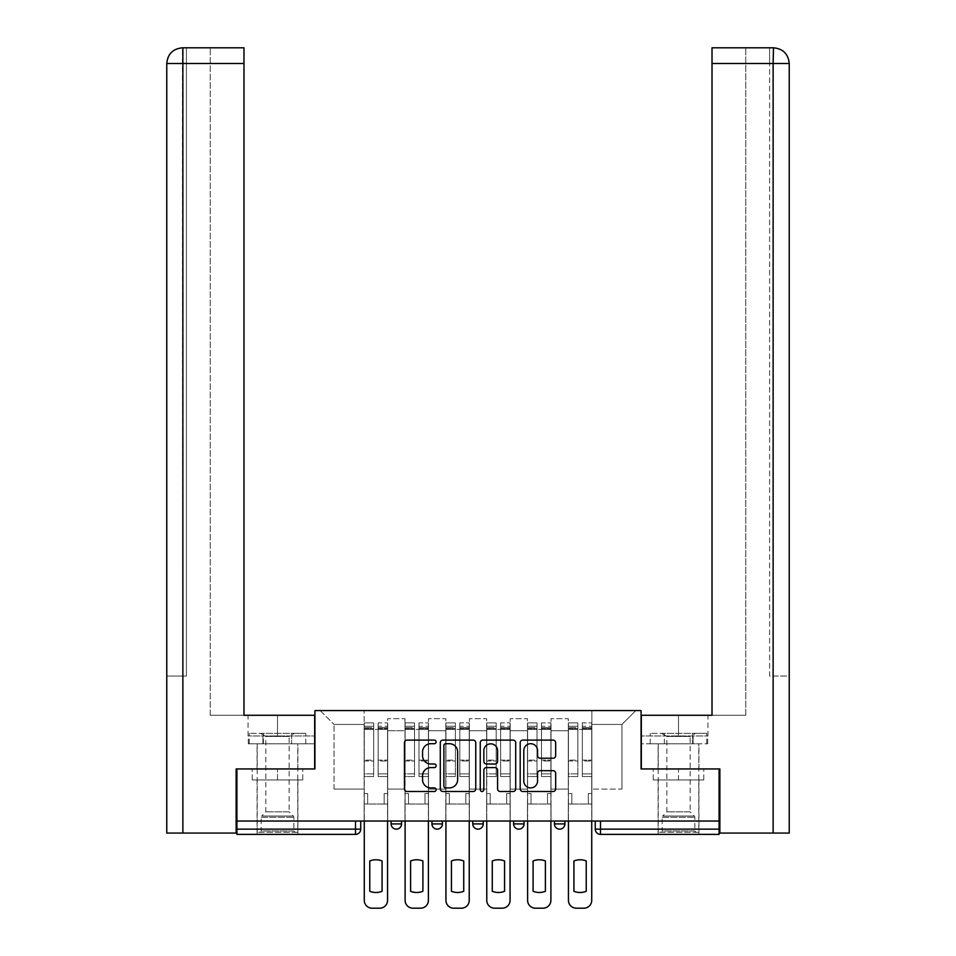 <?xml version="1.0" encoding="UTF-8"?>
<svg xmlns="http://www.w3.org/2000/svg" width="956" height="956" viewBox="0 0 956 956"><rect width="100%" height="100%" fill="white"/><g stroke="black" fill="none" stroke-linecap="round" stroke-linejoin="round"><path stroke-width="0.72" stroke-dasharray="4.78 3.58" d="M436.115 741.904A1.804 1.804 0 0 0 434.323 740.111L407.017 740.111A2.569 2.569 0 0 0 404.448 742.681L404.448 788.927A2.569 2.569 0 0 0 407.017 791.496L434.323 791.496A1.804 1.804 0 0 0 436.115 789.704A1.804 1.804 0 0 0 434.323 787.899L430.786 787.899A8.222 8.222 0 0 1 422.564 779.678L422.564 775.818A8.222 8.222 0 0 1 430.786 767.596L434.323 767.596A1.804 1.804 0 0 0 436.115 765.804A1.804 1.804 0 0 0 434.323 763.999L430.786 763.999A8.222 8.222 0 0 1 422.564 755.778L422.564 751.93A8.222 8.222 0 0 1 430.786 743.708L434.323 743.708A1.804 1.804 0 0 0 436.115 741.904M564.9 821.037L554.432 821.037L564.9 821.037L564.9 823.917A5.234 5.234 0 0 1 559.666 829.151A5.234 5.234 0 0 0 564.9 823.917L554.432 823.917M513.599 821.037L524.067 821.037L513.599 821.037L513.599 823.917A5.234 5.234 0 0 0 518.833 829.151M472.766 821.037L483.234 821.037L472.766 821.037M431.933 821.037L442.401 821.037L431.933 821.037M391.1 821.037L401.568 821.037L391.1 821.037M277.491 834.385L297.914 834.385L277.491 834.385M277.491 779.941L252.229 779.941L302.753 779.941L277.491 779.941L277.491 768.947L302.753 768.947L252.229 768.947L297.914 768.947L277.491 768.947L277.491 779.941M678.509 834.385L658.087 834.385L678.509 834.385M678.509 779.941L653.247 779.941L703.771 779.941L678.509 779.941L678.509 768.947L703.771 768.947L653.247 768.947L698.92 768.947L658.087 768.947L678.509 768.947L678.509 779.941M595.265 821.037L595.265 829.151A5.234 5.234 0 0 0 600.499 834.385L719.079 834.385L719.079 829.151L595.265 829.151A5.234 5.234 0 0 0 600.499 834.385L600.499 821.037L595.265 821.037L719.079 821.037L719.079 829.151M719.079 821.037L236.921 821.037L236.921 768.947L314.93 768.947L314.93 710.571L641.07 710.571L641.07 768.947L719.079 768.947L719.079 821.037L600.499 821.037M360.735 821.037L360.735 829.151L236.921 829.151L236.921 834.385L355.501 834.385L355.501 821.037L360.735 821.037L236.921 821.037L236.921 829.151M387.694 730.731L387.694 789.094L387.694 730.731L404.974 730.731L404.974 718.685L404.974 789.094L404.974 730.731L387.694 730.731M387.694 821.037L387.694 718.685L404.974 718.685L387.694 718.685L387.694 821.037L387.694 804.02L364.14 804.02L387.694 804.02L387.694 821.037L364.14 821.037L364.14 710.571L591.86 710.571L320.164 710.571L364.14 710.571L364.14 789.094L364.14 724.445L334.038 724.445L364.14 724.445L364.14 710.571L364.14 821.037L364.14 804.02L364.14 821.037L387.694 821.037M404.974 821.037L404.974 718.685L387.694 718.685L404.974 718.685L404.974 821.037L404.974 804.02L428.527 804.02L404.974 804.02L404.974 821.037L428.527 821.037L428.527 718.685L428.527 730.731L428.527 718.685L445.807 718.685L445.807 730.731L445.807 718.685L428.527 718.685L428.527 821.037L428.527 804.02L428.527 821.037L404.974 821.037M428.527 789.094L428.527 730.731L428.527 789.094L445.807 789.094L445.807 730.731L445.807 789.094L428.527 789.094M445.807 821.037L445.807 718.685L428.527 718.685L445.807 718.685L445.807 821.037L445.807 804.02L469.36 804.02L445.807 804.02L445.807 821.037L469.36 821.037L469.36 718.685L469.36 730.731L469.36 718.685L486.64 718.685L486.64 730.731L486.64 718.685L469.36 718.685L469.36 821.037L469.36 804.02L469.36 821.037L445.807 821.037M469.36 789.094L469.36 730.731L469.36 789.094L486.64 789.094L486.64 730.731L486.64 789.094L469.36 789.094M486.64 821.037L486.64 718.685L469.36 718.685L486.64 718.685L486.64 821.037L486.64 804.02L510.193 804.02L486.64 804.02L486.64 821.037L510.193 821.037L510.193 718.685L510.193 730.731L510.193 718.685L527.473 718.685L527.473 730.731L527.473 718.685L510.193 718.685L510.193 821.037L510.193 804.02L510.193 821.037L486.64 821.037M510.193 789.094L510.193 730.731L510.193 789.094L527.473 789.094L527.473 730.731L527.473 789.094L510.193 789.094M527.473 821.037L527.473 718.685L510.193 718.685L527.473 718.685L527.473 821.037L527.473 804.02L551.026 804.02L527.473 804.02L527.473 821.037L551.026 821.037L551.026 718.685L551.026 730.731L551.026 718.685L568.306 718.685L568.306 730.731L568.306 718.685L551.026 718.685L551.026 821.037L551.026 804.02L551.026 821.037L527.473 821.037M551.026 789.094L551.026 730.731L551.026 789.094L568.306 789.094L568.306 730.731L568.306 789.094L551.026 789.094M568.306 821.037L568.306 718.685L551.026 718.685L568.306 718.685L568.306 821.037L568.306 804.02L591.86 804.02L568.306 804.02L568.306 821.037L591.86 821.037L591.86 710.571L635.836 710.571L591.86 710.571L591.86 724.445L621.962 724.445L591.86 724.445L591.86 789.094L591.86 710.571L591.86 821.037L568.306 821.037L591.86 821.037L591.86 804.02L591.86 821.037L568.306 821.037M387.694 789.094L404.974 789.094L387.694 789.094M334.038 789.094L334.038 724.445L334.038 789.094L364.14 789.094L334.038 789.094M621.962 789.094L621.962 724.445L635.836 710.571L621.962 724.445L621.962 789.094L591.86 789.094L621.962 789.094M236.921 821.037L355.501 821.037M483.234 823.917A5.234 5.234 0 0 1 478 829.151A5.234 5.234 0 0 1 472.766 823.917L483.234 823.917A5.234 5.234 0 0 1 478 829.151M320.164 710.571L334.038 724.445L320.164 710.571M302.753 779.941L302.753 768.947L302.753 779.941M252.229 779.941L252.229 768.947L252.229 779.941M703.771 779.941L703.771 768.947L703.771 779.941M653.247 779.941L653.247 768.947L653.247 779.941M475.753 788.927L475.753 742.681A2.569 2.569 0 0 0 473.184 740.111L442.867 740.111A2.569 2.569 0 0 0 440.298 742.681L440.298 788.927A2.569 2.569 0 0 0 442.867 791.496L473.184 791.496A2.569 2.569 0 0 0 475.753 788.927M445.687 743.708A1.804 1.804 0 0 0 443.895 745.501L443.895 786.107A1.804 1.804 0 0 0 445.687 787.899L449.416 787.899A8.222 8.222 0 0 0 457.637 779.678L457.637 751.93A8.222 8.222 0 0 0 449.416 743.708L445.687 743.708M482.816 740.111L513.133 740.111A2.569 2.569 0 0 1 515.702 742.681L515.702 788.927A2.569 2.569 0 0 1 513.133 791.496L500.155 791.496A2.569 2.569 0 0 1 497.586 788.927L497.586 770.166A2.569 2.569 0 0 0 495.017 767.596L486.413 767.596A2.569 2.569 0 0 0 483.844 770.166L483.844 789.704A1.804 1.804 0 0 1 482.051 791.496A1.804 1.804 0 0 1 480.247 789.704L480.247 742.681A2.569 2.569 0 0 1 482.816 740.111M497.586 750.711A6.871 6.871 0 0 0 490.715 743.84A6.871 6.871 0 0 0 483.844 750.711L483.844 761.43A2.569 2.569 0 0 0 486.413 763.999L495.017 763.999A2.569 2.569 0 0 0 497.586 761.43L497.586 750.711M540.116 758.228L553.094 758.228A2.569 2.569 0 0 0 555.663 755.658L555.663 742.681A2.569 2.569 0 0 0 553.094 740.111L522.765 740.111A2.569 2.569 0 0 0 520.195 742.681L520.195 788.927A2.569 2.569 0 0 0 522.765 791.496L553.094 791.496A2.569 2.569 0 0 0 555.663 788.927L555.663 773.249A2.569 2.569 0 0 0 553.094 770.679L540.116 770.679A2.569 2.569 0 0 0 537.547 773.249L537.547 781.028A6.871 6.871 0 0 1 530.676 787.899A6.871 6.871 0 0 1 523.804 781.028L523.804 750.58A6.871 6.871 0 0 1 530.676 743.708A6.871 6.871 0 0 1 537.547 750.58L537.547 755.658A2.569 2.569 0 0 0 540.116 758.228M387.562 900.349L387.562 793.552L384.157 793.552L387.562 793.552L387.562 729.416L387.562 821.037L387.562 804.02L384.157 804.02L387.562 804.02L387.562 793.552L384.157 793.552L384.157 804.02L387.562 804.02L384.157 804.02L384.157 793.552L384.157 804.02L384.157 793.552L387.562 793.552L387.562 722.879L387.562 900.349A7.851 7.851 0 0 1 379.711 908.2A7.851 7.851 0 0 0 387.562 900.349A7.851 7.851 0 0 1 379.711 908.2L372.123 908.2A7.851 7.851 0 0 1 364.272 900.349A7.851 7.851 0 0 0 372.123 908.2A7.851 7.851 0 0 1 364.272 900.349L364.272 804.02L367.666 804.02L364.272 804.02L364.272 821.037L364.272 726.273L364.272 773.87L373.688 773.87L373.688 761L364.272 761L364.272 776.535L373.688 776.535L373.688 722.879L373.688 729.416L378.134 729.416L364.272 729.416L364.272 900.349M378.134 728.592L378.134 726.273L378.134 729.416L387.562 729.416L387.562 726.273L387.562 773.87L378.134 773.87L387.562 773.87L387.562 776.535L378.134 776.535L387.562 776.535L387.562 722.879L387.562 729.416L378.134 729.416L387.562 729.416L378.134 729.416L378.134 722.879L378.134 729.416L378.134 726.273L387.562 726.273L378.134 726.273L378.134 761L387.562 761L378.134 761L378.134 776.535L378.134 722.879L387.562 722.879L378.134 722.879L378.134 727.695L387.562 727.695L378.134 727.695L378.134 760.104L387.562 760.104L378.134 760.104L378.134 776.535L378.134 728.592L387.562 728.592L378.134 728.592M382.065 860.974A16.36 16.36 0 0 0 369.769 860.974L369.769 891.291A16.36 16.36 0 0 0 382.065 891.291A16.36 16.36 0 0 1 369.769 891.291A16.36 16.36 0 0 0 382.065 891.291L382.065 860.974A16.36 16.36 0 0 0 369.769 860.974A16.36 16.36 0 0 1 382.065 860.974L382.065 891.291M364.272 793.552L364.272 726.273L364.272 761L373.688 761L373.688 726.273L373.688 729.416L364.272 729.416L373.688 729.416L373.688 726.273L364.272 726.273L373.688 726.273L373.688 776.535L364.272 776.535L364.272 722.879L364.272 729.416L373.688 729.416L373.688 722.879L364.272 722.879L364.272 804.02L367.666 804.02L367.666 793.552L364.272 793.552L367.666 793.552L364.272 793.552L367.666 793.552L367.666 804.02L367.666 793.552L367.666 804.02L364.272 804.02L364.272 793.552M373.688 773.87L364.272 773.87L364.272 776.535L364.272 722.879L373.688 722.879L373.688 727.695L364.272 727.695L373.688 727.695L373.688 760.104L364.272 760.104L373.688 760.104L373.688 773.87M369.769 860.974L369.769 891.291M379.711 908.2L372.123 908.2M428.396 900.349L428.396 793.552L424.99 793.552L428.396 793.552L428.396 729.416L428.396 821.037L428.396 804.02L424.99 804.02L428.396 804.02L428.396 793.552L424.99 793.552L424.99 804.02L428.396 804.02L424.99 804.02L424.99 793.552L424.99 804.02L424.99 793.552L428.396 793.552L428.396 722.879L428.396 900.349A7.851 7.851 0 0 1 420.544 908.2A7.851 7.851 0 0 0 428.396 900.349A7.851 7.851 0 0 1 420.544 908.2L412.956 908.2A7.851 7.851 0 0 1 405.105 900.349A7.851 7.851 0 0 0 412.956 908.2A7.851 7.851 0 0 1 405.105 900.349L405.105 804.02L408.499 804.02L405.105 804.02L405.105 821.037L405.105 726.273L405.105 773.87L414.522 773.87L414.522 761L405.105 761L405.105 776.535L414.522 776.535L414.522 722.879L414.522 729.416L418.979 729.416L405.105 729.416L405.105 900.349M418.979 728.592L418.979 726.273L418.979 729.416L428.396 729.416L428.396 726.273L428.396 773.87L418.979 773.87L428.396 773.87L428.396 776.535L418.979 776.535L428.396 776.535L428.396 722.879L428.396 729.416L418.979 729.416L428.396 729.416L418.979 729.416L418.979 722.879L418.979 729.416L418.979 726.273L428.396 726.273L418.979 726.273L418.979 761L428.396 761L418.979 761L418.979 776.535L418.979 722.879L428.396 722.879L418.979 722.879L418.979 727.695L428.396 727.695L418.979 727.695L418.979 760.104L428.396 760.104L418.979 760.104L418.979 776.535L418.979 728.592L428.396 728.592L418.979 728.592M410.602 891.291A16.36 16.36 0 0 0 422.899 891.291A16.36 16.36 0 0 1 410.602 891.291A16.36 16.36 0 0 0 422.899 891.291L422.899 860.974A16.36 16.36 0 0 0 410.602 860.974L410.602 891.291L410.602 860.974A16.36 16.36 0 0 1 422.899 860.974L422.899 891.291M405.105 793.552L405.105 726.273L405.105 761L414.522 761L414.522 726.273L414.522 729.416L405.105 729.416L414.522 729.416L414.522 726.273L405.105 726.273L414.522 726.273L414.522 776.535L405.105 776.535L405.105 722.879L405.105 729.416L414.522 729.416L414.522 722.879L405.105 722.879L405.105 804.02L408.499 804.02L408.499 793.552L405.105 793.552L408.499 793.552L405.105 793.552L408.499 793.552L408.499 804.02L408.499 793.552L408.499 804.02L405.105 804.02L405.105 793.552M469.229 900.349L469.229 793.552L465.823 793.552L469.229 793.552L469.229 729.416L469.229 821.037L469.229 804.02L465.823 804.02L469.229 804.02L469.229 793.552L465.823 793.552L465.823 804.02L469.229 804.02L465.823 804.02L465.823 793.552L465.823 804.02L465.823 793.552L469.229 793.552L469.229 722.879L469.229 900.349A7.851 7.851 0 0 1 461.378 908.2A7.851 7.851 0 0 0 469.229 900.349A7.851 7.851 0 0 1 461.378 908.2L453.789 908.2A7.851 7.851 0 0 1 445.938 900.349A7.851 7.851 0 0 0 453.789 908.2A7.851 7.851 0 0 1 445.938 900.349L445.938 804.02L449.332 804.02L445.938 804.02L445.938 821.037L445.938 726.273L445.938 773.87L455.355 773.87L455.355 761L445.938 761L445.938 776.535L455.355 776.535L455.355 722.879L455.355 729.416L459.812 729.416L445.938 729.416L445.938 900.349M459.812 728.592L459.812 726.273L459.812 729.416L469.229 729.416L469.229 726.273L469.229 773.87L459.812 773.87L469.229 773.87L469.229 776.535L459.812 776.535L469.229 776.535L469.229 722.879L469.229 729.416L459.812 729.416L469.229 729.416L459.812 729.416L459.812 722.879L459.812 729.416L459.812 726.273L469.229 726.273L459.812 726.273L459.812 761L469.229 761L459.812 761L459.812 776.535L459.812 722.879L469.229 722.879L459.812 722.879L459.812 727.695L469.229 727.695L459.812 727.695L459.812 760.104L469.229 760.104L459.812 760.104L459.812 776.535L459.812 728.592L469.229 728.592L459.812 728.592M463.732 860.974A16.36 16.36 0 0 0 451.435 860.974L451.435 891.291A16.36 16.36 0 0 0 463.732 891.291A16.36 16.36 0 0 1 451.435 891.291L451.435 860.974A16.36 16.36 0 0 1 463.732 860.974L463.732 891.291L463.732 860.974A16.36 16.36 0 0 0 451.435 860.974M445.938 793.552L445.938 726.273L445.938 761L455.355 761L455.355 726.273L455.355 729.416L445.938 729.416L455.355 729.416L455.355 726.273L445.938 726.273L455.355 726.273L455.355 776.535L445.938 776.535L445.938 722.879L445.938 729.416L455.355 729.416L455.355 722.879L445.938 722.879L445.938 804.02L449.332 804.02L449.332 793.552L445.938 793.552L449.332 793.552L445.938 793.552L449.332 793.552L449.332 804.02L449.332 793.552L449.332 804.02L445.938 804.02L445.938 793.552M277.491 743.816L297.914 743.816L277.491 743.816M236.921 768.947L314.667 768.947L314.667 715.279L314.667 735.965L248.046 735.965L314.667 735.965L314.667 743.816L248.321 743.816L314.667 743.816L314.667 715.279L243.983 715.279L243.983 47.8L210.224 47.8L243.983 47.8L243.983 715.279L243.983 47.8M210.224 715.279L243.983 715.279L210.224 715.279L210.224 47.8L210.224 715.279M166.774 676.023L186.396 676.023L186.396 63.502L186.396 676.023L166.774 676.023L166.774 833.07L236.132 833.07L236.132 768.947L314.667 768.947M182.871 833.07L182.488 47.8M166.774 63.502L182.871 63.502L166.774 63.502L182.871 63.502L182.871 676.023L182.871 63.502L186.396 63.502L186.396 47.8L186.396 63.502L182.871 63.502L243.983 63.502M262.912 743.816L262.912 735.965L262.912 743.816M248.321 743.816L248.321 735.965M678.509 743.816L658.087 743.816L678.509 743.816M773.129 833.07L789.226 833.07L789.226 676.023L769.604 676.023L769.604 63.502L769.604 676.023L773.129 676.023L773.129 63.502L773.129 833.07L719.868 833.07L719.868 768.947L641.333 768.947L641.333 715.279L641.333 735.965L707.954 735.965L641.333 735.965L641.333 743.816L707.679 743.816L641.333 743.816L641.333 715.279L712.017 715.279L712.017 47.8L712.017 63.502L773.129 63.502L773.129 47.8L712.017 47.8L712.017 715.279L712.017 63.502M745.776 715.279L712.017 715.279L745.776 715.279L745.776 47.8L712.017 47.8L745.776 47.8L745.776 715.279M773.524 47.8C783.072 48.744 788.318 53.978 789.226 63.502L773.129 63.502L789.226 63.502L773.129 63.502L773.129 47.8L769.604 47.8L773.129 47.8L773.129 63.502L769.604 63.502L769.604 47.8L769.604 63.502L773.129 63.502L773.129 676.023L789.226 676.023M719.079 768.947L641.333 768.947M693.088 743.816L693.088 735.965L693.088 743.816M707.679 743.816L707.679 735.965M295.165 832.294L293.851 830.979L261.131 830.979L261.131 817.344L293.851 817.344L261.131 817.344A1.828 1.828 0 0 1 261.669 816.054L293.313 816.054L261.669 816.054L265.84 811.871L265.84 736.443L289.142 736.443L289.142 811.871L265.84 811.871L289.142 811.871L293.313 816.054A1.828 1.828 0 0 1 293.851 817.344L293.851 830.979L261.131 830.979L259.829 832.294L295.165 832.294L259.829 832.294M260.474 733.348L265.84 736.443L289.142 736.443L294.508 733.348L260.474 733.348L294.508 733.348M297.782 832.294L257.212 832.294L297.782 832.294L297.782 743.816L257.212 743.816L297.782 743.816M257.212 832.294L257.212 743.816M291.628 743.816L249.229 743.816L291.628 743.816L291.628 733.348L305.753 733.348L249.229 733.348L291.628 733.348L291.628 743.816M305.753 743.816L305.753 733.348M263.366 743.816L263.366 733.348L263.366 743.816M249.229 743.816L249.229 733.348M696.171 832.294L694.869 830.979L662.15 830.979L662.15 817.344L694.869 817.344L662.15 817.344A1.828 1.828 0 0 1 662.687 816.054L694.331 816.054L662.687 816.054L666.858 811.871L666.858 736.443L690.16 736.443L690.16 811.871L666.858 811.871L690.16 811.871L694.331 816.054A1.828 1.828 0 0 1 694.869 817.344L694.869 830.979L662.15 830.979L660.835 832.294L696.171 832.294L660.835 832.294M661.492 733.348L666.858 736.443L690.16 736.443L695.526 733.348L661.492 733.348L695.526 733.348M698.788 832.294L658.218 832.294L698.788 832.294L698.788 743.816L658.218 743.816L698.788 743.816M658.218 832.294L658.218 743.816M692.634 743.816L650.247 743.816L692.634 743.816L692.634 733.348L706.771 733.348L650.247 733.348L692.634 733.348L692.634 743.816M706.771 743.816L706.771 733.348M664.372 743.816L664.372 733.348L664.372 743.816M650.247 743.816L650.247 733.348M414.522 773.87L405.105 773.87L405.105 776.535L405.105 722.879L414.522 722.879L414.522 727.695L405.105 727.695L414.522 727.695L414.522 760.104L405.105 760.104L414.522 760.104L414.522 773.87M420.544 908.2L412.956 908.2M455.355 773.87L445.938 773.87L445.938 776.535L445.938 722.879L455.355 722.879L455.355 727.695L445.938 727.695L455.355 727.695L455.355 760.104L445.938 760.104L455.355 760.104L455.355 773.87M461.378 908.2L453.789 908.2M510.062 900.349L510.062 793.552L506.668 793.552L510.062 793.552L510.062 729.416L510.062 821.037L510.062 804.02L506.668 804.02L510.062 804.02L510.062 793.552L506.668 793.552L506.668 804.02L510.062 804.02L506.668 804.02L506.668 793.552L506.668 804.02L506.668 793.552L510.062 793.552L510.062 722.879L510.062 900.349A7.851 7.851 0 0 1 502.211 908.2A7.851 7.851 0 0 0 510.062 900.349A7.851 7.851 0 0 1 502.211 908.2L494.622 908.2A7.851 7.851 0 0 1 486.771 900.349A7.851 7.851 0 0 0 494.622 908.2A7.851 7.851 0 0 1 486.771 900.349L486.771 804.02L490.177 804.02L486.771 804.02L486.771 821.037L486.771 726.273L486.771 773.87L496.188 773.87L496.188 761L486.771 761L486.771 776.535L496.188 776.535L496.188 722.879L496.188 729.416L500.645 729.416L486.771 729.416L486.771 900.349M500.645 728.592L500.645 726.273L500.645 729.416L510.062 729.416L510.062 726.273L510.062 773.87L500.645 773.87L510.062 773.87L510.062 776.535L500.645 776.535L510.062 776.535L510.062 722.879L510.062 729.416L500.645 729.416L510.062 729.416L500.645 729.416L500.645 722.879L500.645 729.416L500.645 726.273L510.062 726.273L500.645 726.273L500.645 761L510.062 761L500.645 761L500.645 776.535L500.645 722.879L510.062 722.879L500.645 722.879L500.645 727.695L510.062 727.695L500.645 727.695L500.645 760.104L510.062 760.104L500.645 760.104L500.645 776.535L500.645 728.592L510.062 728.592L500.645 728.592M504.565 860.974A16.36 16.36 0 0 0 492.268 860.974L492.268 891.291A16.36 16.36 0 0 0 504.565 891.291A16.36 16.36 0 0 1 492.268 891.291L492.268 860.974A16.36 16.36 0 0 1 504.565 860.974L504.565 891.291L504.565 860.974A16.36 16.36 0 0 0 492.268 860.974M486.771 793.552L486.771 726.273L486.771 761L496.188 761L496.188 726.273L496.188 729.416L486.771 729.416L496.188 729.416L496.188 726.273L486.771 726.273L496.188 726.273L496.188 776.535L486.771 776.535L486.771 722.879L486.771 729.416L496.188 729.416L496.188 722.879L486.771 722.879L486.771 804.02L490.177 804.02L490.177 793.552L486.771 793.552L490.177 793.552L486.771 793.552L490.177 793.552L490.177 804.02L490.177 793.552L490.177 804.02L486.771 804.02L486.771 793.552M550.895 900.349L550.895 793.552L547.501 793.552L550.895 793.552L550.895 729.416L550.895 821.037L550.895 804.02L547.501 804.02L550.895 804.02L550.895 793.552L547.501 793.552L547.501 804.02L550.895 804.02L547.501 804.02L547.501 793.552L547.501 804.02L547.501 793.552L550.895 793.552L550.895 722.879L550.895 900.349A7.851 7.851 0 0 1 543.044 908.2A7.851 7.851 0 0 0 550.895 900.349A7.851 7.851 0 0 1 543.044 908.2L535.456 908.2A7.851 7.851 0 0 1 527.604 900.349A7.851 7.851 0 0 0 535.456 908.2A7.851 7.851 0 0 1 527.604 900.349L527.604 804.02L531.01 804.02L527.604 804.02L527.604 821.037L527.604 726.273L527.604 773.87L537.021 773.87L537.021 761L527.604 761L527.604 776.535L537.021 776.535L537.021 722.879L537.021 729.416L541.478 729.416L527.604 729.416L527.604 900.349M541.478 728.592L541.478 726.273L541.478 729.416L550.895 729.416L550.895 726.273L550.895 773.87L541.478 773.87L550.895 773.87L550.895 776.535L541.478 776.535L550.895 776.535L550.895 722.879L550.895 729.416L541.478 729.416L550.895 729.416L541.478 729.416L541.478 722.879L541.478 729.416L541.478 726.273L550.895 726.273L541.478 726.273L541.478 761L550.895 761L541.478 761L541.478 776.535L541.478 722.879L550.895 722.879L541.478 722.879L541.478 727.695L550.895 727.695L541.478 727.695L541.478 760.104L550.895 760.104L541.478 760.104L541.478 776.535L541.478 728.592L550.895 728.592L541.478 728.592M533.101 891.291A16.36 16.36 0 0 0 545.398 891.291A16.36 16.36 0 0 1 533.101 891.291A16.36 16.36 0 0 0 545.398 891.291L545.398 860.974A16.36 16.36 0 0 0 533.101 860.974L533.101 891.291L533.101 860.974A16.36 16.36 0 0 1 545.398 860.974L545.398 891.291M527.604 793.552L527.604 726.273L527.604 761L537.021 761L537.021 726.273L537.021 729.416L527.604 729.416L537.021 729.416L537.021 726.273L527.604 726.273L537.021 726.273L537.021 776.535L527.604 776.535L527.604 722.879L527.604 729.416L537.021 729.416L537.021 722.879L527.604 722.879L527.604 804.02L531.01 804.02L531.01 793.552L527.604 793.552L531.01 793.552L527.604 793.552L531.01 793.552L531.01 804.02L531.01 793.552L531.01 804.02L527.604 804.02L527.604 793.552M591.728 900.349L591.728 793.552L588.334 793.552L591.728 793.552L591.728 729.416L591.728 821.037L591.728 804.02L588.334 804.02L591.728 804.02L591.728 793.552L588.334 793.552L588.334 804.02L591.728 804.02L588.334 804.02L588.334 793.552L588.334 804.02L588.334 793.552L591.728 793.552L591.728 722.879L591.728 900.349A7.851 7.851 0 0 1 583.877 908.2A7.851 7.851 0 0 0 591.728 900.349A7.851 7.851 0 0 1 583.877 908.2L576.289 908.2A7.851 7.851 0 0 1 568.438 900.349A7.851 7.851 0 0 0 576.289 908.2A7.851 7.851 0 0 1 568.438 900.349L568.438 804.02L571.843 804.02L568.438 804.02L568.438 821.037L568.438 726.273L568.438 773.87L577.866 773.87L577.866 761L568.438 761L568.438 776.535L577.866 776.535L577.866 722.879L577.866 729.416L582.312 729.416L568.438 729.416L568.438 900.349M582.312 728.592L582.312 726.273L582.312 729.416L591.728 729.416L591.728 726.273L591.728 773.87L582.312 773.87L591.728 773.87L591.728 776.535L582.312 776.535L591.728 776.535L591.728 722.879L591.728 729.416L582.312 729.416L591.728 729.416L582.312 729.416L582.312 722.879L582.312 729.416L582.312 726.273L591.728 726.273L582.312 726.273L582.312 761L591.728 761L582.312 761L582.312 776.535L582.312 722.879L591.728 722.879L582.312 722.879L582.312 727.695L591.728 727.695L582.312 727.695L582.312 760.104L591.728 760.104L582.312 760.104L582.312 776.535L582.312 728.592L591.728 728.592L582.312 728.592M568.438 793.552L568.438 726.273L568.438 761L577.866 761L577.866 726.273L577.866 729.416L568.438 729.416L577.866 729.416L577.866 726.273L568.438 726.273L577.866 726.273L577.866 776.535L568.438 776.535L568.438 722.879L568.438 729.416L577.866 729.416L577.866 722.879L568.438 722.879L568.438 804.02L571.843 804.02L571.843 793.552L568.438 793.552L571.843 793.552L568.438 793.552L571.843 793.552L571.843 804.02L571.843 793.552L571.843 804.02L568.438 804.02L568.438 793.552M586.231 860.974L586.231 891.291A16.36 16.36 0 0 1 573.935 891.291A16.36 16.36 0 0 0 586.231 891.291L586.231 860.974A16.36 16.36 0 0 0 573.935 860.974L573.935 891.291L573.935 860.974A16.36 16.36 0 0 1 586.231 860.974M496.188 773.87L486.771 773.87L486.771 776.535L486.771 722.879L496.188 722.879L496.188 727.695L486.771 727.695L496.188 727.695L496.188 760.104L486.771 760.104L496.188 760.104L496.188 773.87M502.211 908.2L494.622 908.2M537.021 773.87L527.604 773.87L527.604 776.535L527.604 722.879L537.021 722.879L537.021 727.695L527.604 727.695L537.021 727.695L537.021 760.104L527.604 760.104L537.021 760.104L537.021 773.87M543.044 908.2L535.456 908.2M577.866 773.87L568.438 773.87L568.438 776.535L568.438 722.879L577.866 722.879L577.866 727.695L568.438 727.695L577.866 727.695L577.866 760.104L568.438 760.104L577.866 760.104L577.866 773.87M583.877 908.2L576.289 908.2M524.067 823.917L513.599 823.917M442.401 823.917L431.933 823.917M401.568 823.917L391.1 823.917M568.306 730.731L551.026 730.731L568.306 730.731M527.473 730.731L510.193 730.731L527.473 730.731M486.64 730.731L469.36 730.731L486.64 730.731M445.807 730.731L428.527 730.731L445.807 730.731M364.272 728.592L373.688 728.592L364.272 728.592M405.105 728.592L414.522 728.592L405.105 728.592M445.938 728.592L455.355 728.592L445.938 728.592M277.491 735.965L277.491 715.279L277.491 735.965M182.871 63.502L182.871 47.8L182.871 63.502M678.509 735.965L678.509 715.279L678.509 735.965M486.771 728.592L496.188 728.592L486.771 728.592M527.604 728.592L537.021 728.592L527.604 728.592M568.438 728.592L577.866 728.592L568.438 728.592M257.08 779.941L257.08 834.385M658.087 779.941L658.087 834.385M698.92 779.941L698.92 834.385M297.914 779.941L297.914 834.385M257.08 768.947L257.08 743.816M248.046 735.965L248.046 715.279M297.914 768.947L297.914 743.816M698.92 768.947L698.92 743.816M707.954 735.965L707.954 715.279M658.087 768.947L658.087 743.816"/><path stroke-width="1.43" d="M436.115 741.904A1.804 1.804 0 0 0 434.323 740.111L407.017 740.111A2.569 2.569 0 0 0 404.448 742.681L404.448 788.927A2.569 2.569 0 0 0 407.017 791.496L434.323 791.496A1.804 1.804 0 0 0 436.115 789.704A1.804 1.804 0 0 0 434.323 787.899L430.786 787.899A8.222 8.222 0 0 1 422.564 779.678L422.564 775.818A8.222 8.222 0 0 1 430.786 767.596L434.323 767.596A1.804 1.804 0 0 0 436.115 765.804A1.804 1.804 0 0 0 434.323 763.999L430.786 763.999A8.222 8.222 0 0 1 422.564 755.778L422.564 751.93A8.222 8.222 0 0 1 430.786 743.708L434.323 743.708A1.804 1.804 0 0 0 436.115 741.904M554.432 823.917L554.432 821.037L554.432 823.917A5.234 5.234 0 0 0 559.666 829.151A5.234 5.234 0 0 1 554.432 823.917L564.9 823.917A5.234 5.234 0 0 1 559.666 829.151M472.766 821.037L472.766 823.917L483.234 823.917A5.234 5.234 0 0 1 478 829.151A5.234 5.234 0 0 1 472.766 823.917L472.766 821.037M431.933 823.917L431.933 821.037L431.933 823.917A5.234 5.234 0 0 0 437.167 829.151A5.234 5.234 0 0 1 431.933 823.917L442.401 823.917A5.234 5.234 0 0 1 437.167 829.151A5.234 5.234 0 0 0 442.401 823.917A5.234 5.234 0 0 1 437.167 829.151M391.1 823.917L391.1 821.037L391.1 823.917A5.234 5.234 0 0 0 396.334 829.151A5.234 5.234 0 0 1 391.1 823.917L401.568 823.917A5.234 5.234 0 0 1 396.334 829.151A5.234 5.234 0 0 0 401.568 823.917A5.234 5.234 0 0 1 396.334 829.151M553.094 758.228A2.569 2.569 0 0 0 555.663 755.658L555.663 742.681A2.569 2.569 0 0 0 553.094 740.111L522.765 740.111A2.569 2.569 0 0 0 520.195 742.681L520.195 788.927A2.569 2.569 0 0 0 522.765 791.496L553.094 791.496A2.569 2.569 0 0 0 555.663 788.927L555.663 773.249A2.569 2.569 0 0 0 553.094 770.679L540.116 770.679A2.569 2.569 0 0 0 537.547 773.249L537.547 781.028A6.871 6.871 0 0 1 530.676 787.899A6.871 6.871 0 0 1 523.804 781.028L523.804 750.58A6.871 6.871 0 0 1 530.676 743.708A6.871 6.871 0 0 1 537.547 750.58L537.547 755.658A2.569 2.569 0 0 0 540.116 758.228L553.094 758.228M182.871 833.07L166.774 833.07L166.774 63.502C167.706 53.966 172.94 48.732 182.453 47.8L243.983 47.8L243.983 63.502L182.871 63.502L182.871 833.07L236.132 833.07L236.132 768.947L314.93 768.947L314.93 710.571L641.07 710.571L641.07 768.947L719.079 768.947L719.079 821.037L236.921 821.037L236.921 829.151L360.735 829.151L360.735 821.037M236.921 768.947L236.921 821.037M475.753 742.681A2.569 2.569 0 0 0 473.184 740.111L442.867 740.111A2.569 2.569 0 0 0 440.298 742.681L440.298 788.927A2.569 2.569 0 0 0 442.867 791.496L473.184 791.496A2.569 2.569 0 0 0 475.753 788.927L475.753 742.681M482.816 740.111L513.133 740.111A2.569 2.569 0 0 1 515.702 742.681L515.702 788.927A2.569 2.569 0 0 1 513.133 791.496L500.155 791.496A2.569 2.569 0 0 1 497.586 788.927L497.586 770.166A2.569 2.569 0 0 0 495.017 767.596L486.413 767.596A2.569 2.569 0 0 0 483.844 770.166L483.844 789.704A1.804 1.804 0 0 1 482.051 791.496A1.804 1.804 0 0 1 480.247 789.704L480.247 742.681A2.569 2.569 0 0 1 482.816 740.111M595.265 821.037L595.265 829.151L719.079 829.151L719.079 834.385L600.499 834.385A5.234 5.234 0 0 1 595.265 829.151M719.079 821.037L719.079 829.151M360.735 829.151A5.234 5.234 0 0 1 355.501 834.385A5.234 5.234 0 0 0 360.735 829.151A5.234 5.234 0 0 1 355.501 834.385L236.921 834.385L236.921 829.151M564.9 821.037L564.9 823.917M524.067 821.037L524.067 823.917A5.234 5.234 0 0 1 518.833 829.151A5.234 5.234 0 0 1 513.599 823.917L524.067 823.917A5.234 5.234 0 0 1 518.833 829.151A5.234 5.234 0 0 0 524.067 823.917L524.067 821.037M513.599 821.037L513.599 823.917M483.234 821.037L483.234 823.917L483.234 821.037M442.401 821.037L442.401 823.917L442.401 821.037M401.568 821.037L401.568 823.917L401.568 821.037M445.687 743.708A1.804 1.804 0 0 0 443.895 745.501L443.895 786.107A1.804 1.804 0 0 0 445.687 787.899L449.416 787.899A8.222 8.222 0 0 0 457.637 779.678L457.637 751.93A8.222 8.222 0 0 0 449.416 743.708L445.687 743.708M497.586 750.711A6.871 6.871 0 0 0 490.715 743.84A6.871 6.871 0 0 0 483.844 750.711L483.844 761.43A2.569 2.569 0 0 0 486.413 763.999L495.017 763.999A2.569 2.569 0 0 0 497.586 761.43L497.586 750.711M369.769 860.974L369.769 891.291L369.769 860.974A16.36 16.36 0 0 1 382.065 860.974L382.065 891.291A16.36 16.36 0 0 1 369.769 891.291M364.272 900.349L364.272 821.037L364.272 900.349A7.851 7.851 0 0 0 372.123 908.2L379.711 908.2A7.851 7.851 0 0 0 387.562 900.349L387.562 821.037L387.562 900.349M382.065 860.974L382.065 891.291M372.123 908.2L379.711 908.2M410.602 860.974L410.602 891.291L410.602 860.974A16.36 16.36 0 0 1 422.899 860.974A16.36 16.36 0 0 0 410.602 860.974M422.899 891.291L422.899 860.974L422.899 891.291A16.36 16.36 0 0 1 410.602 891.291M405.105 900.349L405.105 821.037L405.105 900.349A7.851 7.851 0 0 0 412.956 908.2L420.544 908.2A7.851 7.851 0 0 0 428.396 900.349L428.396 821.037L428.396 900.349M451.435 860.974L451.435 891.291A16.36 16.36 0 0 0 463.732 891.291A16.36 16.36 0 0 1 451.435 891.291L451.435 860.974A16.36 16.36 0 0 1 463.732 860.974L463.732 891.291L463.732 860.974M445.938 900.349L445.938 821.037L445.938 900.349A7.851 7.851 0 0 0 453.789 908.2L461.378 908.2A7.851 7.851 0 0 0 469.229 900.349L469.229 821.037L469.229 900.349M314.667 768.947L314.667 715.279L243.983 715.279L243.983 63.502M182.476 47.8C172.928 48.744 167.682 53.978 166.774 63.502L166.774 676.023L166.774 63.502L182.871 63.502L182.871 47.8L243.983 47.8M641.333 768.947L641.333 715.279L712.017 715.279L712.017 47.8L773.512 47.8L773.129 63.502L712.017 63.502M789.226 676.023L789.226 63.502L789.226 833.07L719.868 833.07L719.868 768.947L719.079 768.947M773.129 833.07L773.129 63.502L789.226 63.502C788.294 53.966 783.06 48.732 773.547 47.8M412.956 908.2L420.544 908.2M453.789 908.2L461.378 908.2M492.268 860.974L492.268 891.291A16.36 16.36 0 0 0 504.565 891.291A16.36 16.36 0 0 1 492.268 891.291L492.268 860.974A16.36 16.36 0 0 1 504.565 860.974L504.565 891.291L504.565 860.974M486.771 900.349L486.771 821.037L486.771 900.349A7.851 7.851 0 0 0 494.622 908.2L502.211 908.2A7.851 7.851 0 0 0 510.062 900.349L510.062 821.037L510.062 900.349M533.101 860.974L533.101 891.291L533.101 860.974A16.36 16.36 0 0 1 545.398 860.974A16.36 16.36 0 0 0 533.101 860.974M545.398 891.291L545.398 860.974L545.398 891.291A16.36 16.36 0 0 1 533.101 891.291M527.604 900.349L527.604 821.037L527.604 900.349A7.851 7.851 0 0 0 535.456 908.2L543.044 908.2A7.851 7.851 0 0 0 550.895 900.349L550.895 821.037L550.895 900.349M573.935 860.974L573.935 891.291A16.36 16.36 0 0 0 586.231 891.291A16.36 16.36 0 0 1 573.935 891.291L573.935 860.974A16.36 16.36 0 0 1 586.231 860.974A16.36 16.36 0 0 0 573.935 860.974M586.231 860.974L586.231 891.291L586.231 860.974M568.438 900.349L568.438 821.037L568.438 900.349A7.851 7.851 0 0 0 576.289 908.2L583.877 908.2A7.851 7.851 0 0 0 591.728 900.349L591.728 821.037L591.728 900.349M494.622 908.2L502.211 908.2M535.456 908.2L543.044 908.2M576.289 908.2L583.877 908.2M355.501 821.037L355.501 834.385M600.499 821.037L600.499 834.385M166.774 63.502L166.774 676.023"/></g></svg>
